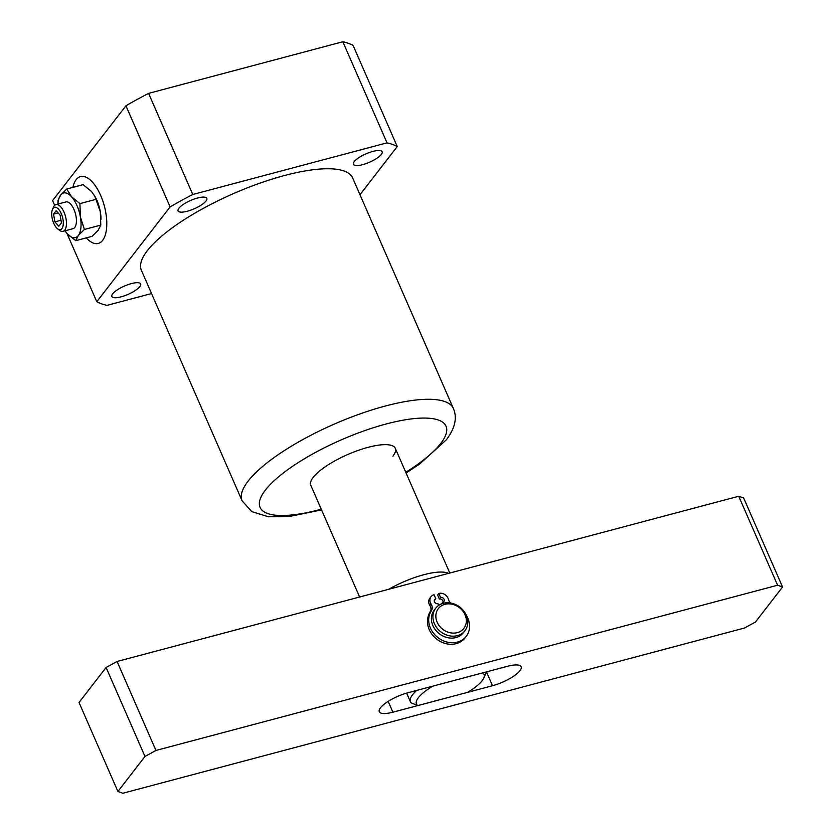 <?xml version="1.0" encoding="UTF-8"?>
<svg xmlns="http://www.w3.org/2000/svg" width="835" height="835" viewBox="0 0 835 835"><rect width="100%" height="100%" fill="white"/><g stroke="black" fill="none" stroke-linecap="round" stroke-linejoin="round"><path stroke-width="1.25" d="M100.67 195.432A34.59 15.489 -104.9 0 0 80.504 176.592A34.59 15.489 -104.9 0 0 72.864 187.374A34.59 15.489 -104.9 0 1 76.131 179.682A34.59 15.489 -104.9 0 1 80.504 176.592A34.59 15.489 -104.9 0 1 102.684 200.609A34.59 15.489 -104.9 0 1 102.642 240.355A34.59 15.489 -104.9 0 1 98.269 243.444A34.59 15.489 -104.9 0 0 100.67 195.432M392.888 456.202A46.113 13.36 156.4 0 0 395.299 448.332A46.113 13.36 156.4 0 0 358.038 450.462A46.113 13.36 156.4 0 0 313.188 477.38A46.113 13.36 156.4 0 0 310.787 485.25L359.614 597.015M205.995 201.016A15.677 4.54 156.4 0 0 206.809 198.344A15.677 4.54 156.4 0 0 194.148 199.074A15.677 4.54 156.4 0 0 178.899 208.218A15.677 4.54 156.4 0 0 178.074 210.9A15.677 4.54 156.4 0 0 190.745 210.169A15.677 4.54 156.4 0 0 205.995 201.016M139.81 286.614A15.677 4.54 156.4 0 0 140.624 283.942A15.677 4.54 156.4 0 0 127.953 284.662A15.677 4.54 156.4 0 0 112.715 293.816A15.677 4.54 156.4 0 0 111.89 296.498A15.677 4.54 156.4 0 0 124.561 295.767A15.677 4.54 156.4 0 0 139.81 286.614M381.334 154.423A15.677 4.54 156.4 0 0 382.148 151.74A15.677 4.54 156.4 0 0 369.477 152.471A15.677 4.54 156.4 0 0 354.228 161.625A15.677 4.54 156.4 0 0 353.414 164.297A15.677 4.54 156.4 0 0 366.085 163.576A15.677 4.54 156.4 0 0 381.334 154.423M147.398 250.594A115.282 33.39 156.4 0 0 141.376 270.269L242.098 500.812A115.282 33.39 -23.6 0 1 248.12 481.137A115.282 33.39 -23.6 0 1 360.229 413.836A115.282 33.39 -23.6 0 1 453.384 408.503L352.662 177.97A115.282 33.39 156.4 0 0 259.508 183.303A115.282 33.39 156.4 0 0 147.398 250.594M359.979 194.722L397.251 146.522L353.08 45.403A172.929 50.09 -23.6 0 0 342.841 41.75L148.599 93.374A172.929 50.09 -23.6 0 0 125.939 105.774L52.615 200.598L54.672 205.306M397.251 146.522A172.929 50.09 156.4 0 0 387.012 142.858L192.77 194.492A172.929 50.09 156.4 0 0 170.11 206.892L96.787 301.717A172.929 50.09 156.4 0 0 107.026 305.37L151.542 293.544M342.841 41.75L387.012 142.858M192.77 194.492L148.599 93.374M86.287 237.871A34.59 15.489 -104.9 0 0 98.269 243.444A34.59 15.489 -104.9 0 1 86.287 237.871M125.939 105.774L170.11 206.892M96.787 301.717L66.915 233.341M437.154 622.19A16.136 13.652 37.7 0 0 457.277 632.648A16.136 13.652 37.7 0 0 465.043 614.779A16.136 13.652 37.7 0 0 444.909 604.331A16.136 13.652 37.7 0 0 437.154 622.19M466.285 615.228A18.443 15.604 -142.3 0 1 464.938 630.738A18.443 15.604 -142.3 0 1 448.938 635.696A18.443 15.604 -142.3 0 1 434.409 623.693A18.443 15.604 -142.3 0 1 435.755 608.172A18.443 15.604 -142.3 0 1 451.756 603.225A18.443 15.604 -142.3 0 1 466.285 615.228M435.755 608.172L434.252 610.124A18.443 15.604 37.7 0 0 432.906 625.645A18.443 15.604 37.7 0 0 447.435 637.637A18.443 15.604 37.7 0 0 463.435 632.69L464.938 630.738M388.786 589.259A46.113 13.36 -23.6 0 1 423.742 574.741A46.113 13.36 -23.6 0 1 448.531 573.374M417.824 705.585L467.59 692.351A36.886 10.688 156.4 0 0 483.736 678.124A36.886 10.688 156.4 0 0 482.63 672.895L432.864 686.13A36.886 10.688 156.4 0 0 417.824 705.585L411.123 702.851A41.499 12.024 -23.6 0 1 410.434 701.807A41.499 12.024 -23.6 0 1 416.696 690.42M486.481 671.872A41.499 12.024 -23.6 0 1 486.168 672.697L483.736 678.124M427.99 617.295A20.75 17.556 -142.3 0 1 430.839 610.761M466.327 615.322A21.626 18.297 -142.3 0 1 467.809 618.161A21.626 18.297 -142.3 0 1 466.233 636.353A21.626 18.297 -142.3 0 1 447.466 642.167A21.626 18.297 -142.3 0 1 430.432 628.097A21.626 18.297 -142.3 0 1 431.319 610.876A7.379 6.242 37.7 0 0 431.622 604.999A7.379 6.242 37.7 0 0 431.058 603.945A7.379 6.242 -142.3 0 1 431.037 596.681A7.379 6.242 -142.3 0 1 434.043 594.718L435.807 598.768A2.766 2.338 37.7 0 0 437.926 603.622L438.699 605.385A20.75 17.556 -142.3 0 1 438.782 605.323M122.86 793.25L744.496 628.024L755.477 622.012L782.552 587.005L777.594 585.231L155.947 750.456L144.977 756.458L117.902 791.476L122.86 793.25M492.514 685.723A23.056 6.68 156.4 0 0 521.165 666.768A23.056 6.68 156.4 0 0 507.555 666.278L407.939 692.747A23.056 6.68 156.4 0 0 379.288 711.712A23.056 6.68 156.4 0 0 392.899 712.203L492.514 685.723L486.471 671.893M144.977 756.458L106.097 667.478L79.022 702.496L117.902 791.476M106.097 667.478L117.077 661.477L155.947 750.456M777.594 585.231L738.724 496.251L117.077 661.477M738.724 496.251L743.682 498.025L782.552 587.005M443.135 603.319L442.717 602.348L441.548 603.851M443.041 602.233A2.766 2.338 37.7 0 0 439.387 599.05L437.623 595.011L438.824 593.445A7.379 6.242 -142.3 0 1 448.03 598.225A7.379 6.242 -142.3 0 1 448.405 599.332A7.379 6.242 37.7 0 0 450.556 602.985M442.717 602.348A2.766 2.338 37.7 0 0 440.588 597.495L439.387 599.05M466.233 636.353L465.032 637.919A21.626 18.297 -142.3 0 1 446.266 643.722A21.626 18.297 -142.3 0 1 429.232 629.653A21.626 18.297 -142.3 0 1 430.108 612.431A7.379 6.242 37.7 0 0 430.411 606.554A7.379 6.242 37.7 0 0 429.858 605.5A7.379 6.242 -142.3 0 1 429.827 598.236L431.037 596.681M435.807 598.768L434.607 600.323A2.766 2.338 37.7 0 0 434.283 600.438M440.588 597.495L438.824 593.445M53.085 208.374A11.533 5.167 -104.9 0 0 52.448 209.512A11.533 5.167 -104.9 0 0 57.573 228.8A11.533 5.167 -104.9 0 0 61.926 228.602A11.533 5.167 -104.9 0 0 61.268 213.624A11.533 5.167 -104.9 0 0 53.085 208.374M52.448 209.512L53.43 207.184A13.83 6.189 75.1 0 1 54.202 205.827A13.83 6.189 75.1 0 1 55.945 204.596A13.83 6.189 75.1 0 1 64.817 214.198A13.83 6.189 75.1 0 1 64.796 230.095A13.83 6.189 75.1 0 1 63.053 231.326A13.83 6.189 75.1 0 1 59.577 230.335L57.573 228.8M63.053 231.326L73.01 228.686A13.83 6.189 -104.9 0 0 74.764 227.444A13.83 6.189 -104.9 0 0 74.785 211.547A13.83 6.189 -104.9 0 0 65.902 201.945L55.945 204.596M57.928 204.064A23.056 10.323 75.1 0 1 60.621 195.087A23.056 10.323 75.1 0 1 71.559 196.778L66.748 189.002L83.114 184.65L91.485 191.486L95.096 196.632A23.056 10.323 75.1 0 1 100.315 211.704A23.056 10.323 75.1 0 1 100.983 218.812A23.056 10.323 75.1 0 1 100.983 219.104M94.752 196.027L100.315 211.704L100.784 225.095L98.217 230.241L92.1 236.326L75.734 240.678L78.292 235.533A23.056 10.323 75.1 0 1 67.364 233.852A23.056 10.323 75.1 0 1 65.036 230.804M53.555 214.104L54.901 221.859L58.857 226.243L61.456 222.872L60.11 215.117L56.154 210.744L53.555 214.104L58.106 212.894M80.39 217.006A23.056 10.323 75.1 0 1 78.292 235.533L84.418 229.448L80.39 217.006L79.92 203.604L71.559 196.778A23.056 10.323 75.1 0 1 80.39 217.006M64.66 230.262L67.364 233.852L75.734 240.678M66.748 189.002L60.621 195.087L58.064 200.233L57.886 203.312M79.92 203.604L96.286 199.262M84.418 229.448L100.784 225.095M60.997 220.242L54.901 221.859M405.779 472.307A101.453 29.382 156.4 0 0 440.713 443.489A101.453 29.382 156.4 0 0 386.135 423.992A101.453 29.382 156.4 0 0 265.373 490.093A101.453 29.382 156.4 0 0 321.266 509.235M392.899 712.203L388.171 701.39M431.319 610.876L430.108 612.431M431.058 603.945L429.858 605.5M242.098 500.812L251.752 511.615L268.609 516.802L289.609 516.437L321.558 509.914M406.071 472.986L419.661 464.03L446.349 439.815C455.065 428.251 457.403 417.813 453.384 408.503M449.783 573.04L395.299 448.332M406.635 693.113L410.434 701.807M100.983 218.812L100.993 219.469"/></g></svg>
